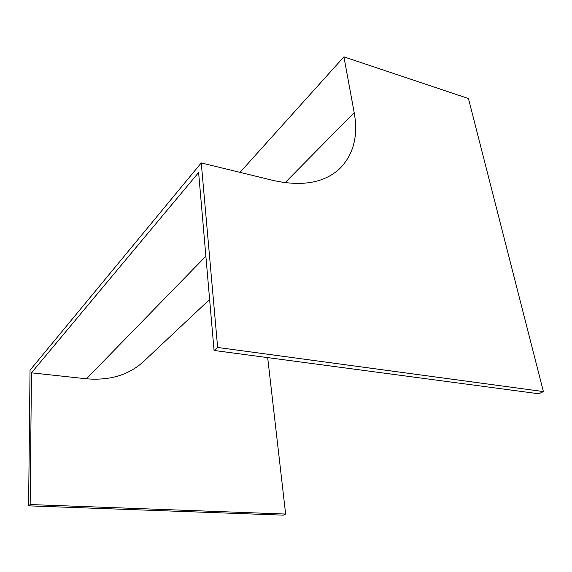 <?xml version="1.0" encoding="UTF-8"?>
<svg xmlns="http://www.w3.org/2000/svg" width="572" height="572" viewBox="0 0 572 572"><rect width="100%" height="100%" fill="white"/><g stroke="black" fill="none" stroke-linecap="round" stroke-linejoin="round"><path stroke-width="0.86" d="M30.159 504.547L285.635 514.056L283.34 515.15L28.6 505.848L30.159 504.547L31.46 372.837L198.613 172.501L214.05 350.457L538.795 393.772L543.4 391.584L468.454 98.541L343.915 56.85L240.025 172.365M285.635 514.056L267.682 357.614M343.915 56.85L354.197 112.634C358.365 135.85 353.575 154.49 339.811 168.554C324.517 182.811 302.395 186.794 273.445 180.509L201.251 162.92L217.639 347.454L214.05 350.457M201.251 162.92L30.044 370.184L28.6 505.848M217.639 347.454L543.4 391.584M209.624 299.471L143.601 361.475C128.886 374.989 109.838 380.759 86.444 378.786L31.46 372.837M354.197 112.634L285.07 182.704M205.877 256.213L86.444 378.786"/></g></svg>
